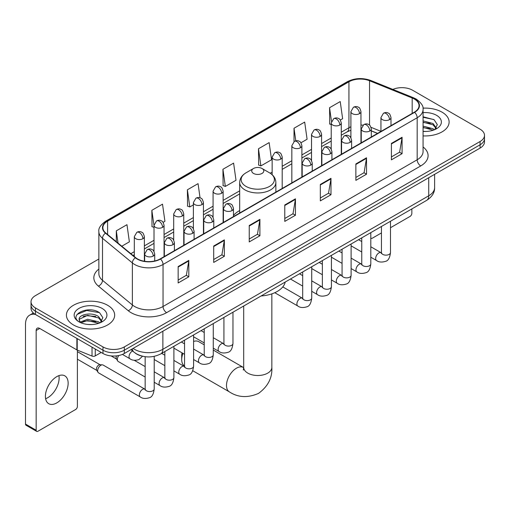 <?xml version="1.0" encoding="UTF-8"?>
<svg xmlns="http://www.w3.org/2000/svg" width="510" height="510" viewBox="0 0 510 510"><rect width="100%" height="100%" fill="white"/><g stroke="black" fill="none" stroke-linecap="round" stroke-linejoin="round"><path stroke-width="0.76" d="M239.674 210.566A26.641 15.383 0 0 0 233.472 215.545M377.502 133.435L371.305 130.93M141.283 355.897A15.077 8.708 180 0 1 135.195 353.047M98.864 259.01L35.451 295.621A15.077 8.708 0 0 0 31.033 301.78L31.033 308.346A15.077 8.708 0 0 0 35.451 314.498L102.982 353.487A15.077 8.708 0 0 0 124.306 353.487L480.082 148.085A15.077 8.708 0 0 0 484.5 141.927L484.5 138.643A15.077 8.708 0 0 1 480.082 144.795A15.077 8.708 0 0 0 484.5 138.643L484.5 135.36A15.077 8.708 0 0 0 480.082 129.202L412.552 90.213A15.077 8.708 0 0 0 392.847 89.409M31.033 301.78A15.077 8.708 0 0 0 35.451 307.932L102.982 346.921A15.077 8.708 0 0 0 124.306 346.921L124.306 350.204L480.082 144.795L124.306 350.204A15.077 8.708 0 0 1 102.982 350.204A15.077 8.708 0 0 0 124.306 350.204L124.306 353.487M35.451 307.932L35.451 311.215L102.982 350.204L35.451 311.215A15.077 8.708 0 0 1 31.033 305.063A15.077 8.708 0 0 0 35.451 311.215L35.451 314.498M442.055 112.174A24.129 13.929 0 0 0 422.962 108.139A24.129 13.929 0 0 1 442.055 112.174A24.129 13.929 0 0 1 449.119 122.024A24.129 13.929 0 0 0 442.055 112.174M107.604 305.267A24.129 13.929 0 0 0 81.307 302.245A24.129 13.929 0 0 0 66.415 315.116A24.129 13.929 0 0 0 73.485 324.966A24.129 13.929 0 0 0 99.775 327.981A24.129 13.929 0 0 0 114.667 315.116A24.129 13.929 0 0 0 107.604 305.267A24.129 13.929 0 0 0 81.307 302.245A24.129 13.929 0 0 0 66.415 315.116A24.129 13.929 0 0 0 73.485 324.966A24.129 13.929 0 0 0 99.775 327.981A24.129 13.929 0 0 0 114.667 315.116A24.129 13.929 0 0 0 107.604 305.267M414.33 99.036A16.084 9.288 180 0 1 419.041 105.602A16.084 9.288 180 0 1 414.33 112.168L160.204 258.889A16.084 9.288 180 0 1 135.654 257.652L105.793 233.025A16.084 9.288 180 0 1 102.886 227.702A16.084 9.288 180 0 1 107.597 221.136L348.936 81.798A16.084 9.288 180 0 1 369.54 80.758L412.182 97.996A16.084 9.288 180 0 1 414.33 99.036M414.617 98.876A16.486 9.518 0 0 0 412.411 97.805L369.769 80.567A16.486 9.518 0 0 0 348.655 81.632L107.31 220.97A16.486 9.518 0 0 0 105.468 233.159L135.328 257.779A16.486 9.518 0 0 0 160.491 259.055L414.617 112.334A16.486 9.518 0 0 0 414.617 98.876M178.156 266.545L178.156 282.961L188.815 276.802L188.815 260.387L178.156 266.545M178.156 280.047L186.367 275.304L188.77 260.935A4.023 2.321 -120 0 0 188.815 260.387M186.297 275.349L188.815 276.802M213.696 246.024L213.696 262.44L224.355 256.281L224.355 239.866L213.696 246.024M213.696 259.526L221.907 254.783L224.317 240.414A4.023 2.321 -120 0 0 224.355 239.866M221.837 254.828L224.355 256.281M249.237 225.503L249.237 241.918L259.902 235.767L259.902 219.345L249.237 225.503M249.237 239.005L257.448 234.268L259.858 219.893A4.023 2.321 -120 0 0 259.902 219.345M257.378 234.307L259.902 235.767M391.406 143.425L391.406 159.84L402.071 153.682L402.071 137.266L391.406 143.425M391.406 156.927L399.617 152.184L402.027 137.815A4.023 2.321 -120 0 0 402.071 137.266M399.547 152.229L402.071 153.682M355.865 163.946L355.865 180.362L366.524 174.203L366.524 157.788L355.865 163.946M355.865 177.448L364.076 172.705L366.486 158.336A4.023 2.321 -120 0 0 366.524 157.788M364.006 172.75L366.524 174.203M320.325 184.461L320.325 200.883L330.984 194.724L330.984 178.309L320.325 184.461M320.325 197.969L328.536 193.226L330.939 178.851A4.023 2.321 -120 0 0 330.984 178.309M328.459 193.264L330.984 194.724M284.778 204.982L284.778 221.397L295.443 215.245L295.443 198.83L284.778 204.982M284.778 218.49L292.995 213.747L295.398 199.372A4.023 2.321 -120 0 0 295.443 198.83M292.918 213.786L295.443 215.245M423.064 135.909A24.129 13.929 0 0 0 449.119 122.024A24.129 13.929 0 0 1 423.064 135.909M124.306 346.921L480.082 141.512A15.077 8.708 0 0 0 484.5 135.36M163.111 222.36L164.921 221.315L162.518 204.166L151.852 210.318L152.025 226.638M121.788 246.215L129.381 241.836L126.971 224.68L116.312 230.839L116.312 241.695M258.481 148.761L260.884 165.909L271.549 159.757L269.14 142.602L258.481 148.761L258.653 165.074M300.945 142.787L307.09 139.236L304.68 122.081L294.021 128.239L294.021 141.576M340.323 120.048L342.631 118.715L340.227 101.56L329.562 107.718L329.734 124.038M200.047 197.81L198.058 183.645L187.393 189.797L187.565 206.116M222.934 169.282L225.344 186.43L236.009 180.272L233.599 163.123L222.934 169.282L223.106 185.595M225.344 186.43L222.934 185.532M260.884 165.909L258.481 165.01M294.021 128.239L295.787 140.811M331.219 124.593L329.562 123.968M329.562 107.718L331.481 121.386M187.393 189.797L189.803 206.952L193.386 204.88M189.803 206.952L187.393 206.053M154.007 227.377L151.852 226.574M151.852 210.318L154.007 225.662M116.312 230.839L118.033 243.117M423.064 131.312L426.06 131.459M423.064 126.097L433.028 128.724L434.354 129.789M423.064 127.398L433.264 130.19M423.064 120.883L433.028 123.509L436.286 128.016M423.064 122.19L433.028 124.81L436.031 128.354M423.064 131.414A16.384 9.46 0 0 0 436.579 128.711A16.384 9.46 0 0 0 436.579 115.33A16.384 9.46 0 0 0 423.064 112.627M434.743 129.623L437.312 124.587L434.061 119.691L423.064 116.764M423.064 117.268L433.838 119.544M423.064 122.483L430.21 123.375M423.064 127.698L430.21 128.59M370.802 237.947A2.512 1.453 120 0 0 371.133 238.291A2.512 1.453 120 0 0 372.389 238.164L381.442 232.942M390.494 227.715L410.065 216.412A2.512 1.453 120 0 0 411.844 213.339L411.844 208.941M182.931 353.366A14.076 8.128 120 0 0 181.707 359.582L181.707 355.483A9.046 5.221 -60 0 1 182.057 352.863M181.707 359.582A14.076 8.128 120 0 0 184.543 365.976M253.502 173.425A6.031 3.481 0 0 0 262.032 173.425A6.031 3.481 0 0 0 262.032 168.498L269.522 172.82A16.626 9.594 0 0 1 269.522 186.392A16.626 9.594 0 0 1 246.011 186.392A16.626 9.594 0 0 1 246.011 172.82C241.918 175.255 239.808 178.481 239.674 182.51A18.092 10.449 0 0 0 244.972 189.898A18.092 10.449 0 0 0 264.69 192.162A18.092 10.449 0 0 0 275.865 182.51C275.731 178.481 273.615 175.255 269.522 172.82L262.032 168.498A6.031 3.481 0 0 0 253.502 168.498A6.031 3.481 0 0 0 253.502 173.425M261.088 295.972A27.648 15.963 0 0 0 285.211 282.049M204.23 344.843L198.696 341.649A14.076 8.128 120 0 0 193.59 341.451M145.159 377.03L118.275 361.514A4.526 2.614 -60 0 1 117.714 360.952A4.526 2.614 -60 0 1 117.338 359.442A4.526 2.614 -60 0 1 118.785 355.515M117.714 360.952L116.363 358.785A3.264 1.887 -60 0 1 116.095 357.695A3.264 1.887 -60 0 1 116.535 355.878M97.652 370.808A4.526 2.614 -60 0 1 100.846 365.268A4.526 2.614 -60 0 1 102.344 364.835A4.526 2.614 -60 0 1 103.109 365.045L144.84 389.136A4.526 2.614 -60 0 0 142.774 389.251A4.526 2.614 -60 0 0 142.577 389.359A4.526 2.614 -60 0 0 139.619 393.344A4.526 2.614 -60 0 0 140.314 396.971L98.589 372.88A4.526 2.614 -60 0 1 98.022 372.319A4.526 2.614 -60 0 1 97.652 370.808M98.022 372.319L96.677 370.158A3.264 1.887 -60 0 1 96.409 369.061A3.264 1.887 -60 0 1 98.717 365.064A3.264 1.887 -60 0 1 99.794 364.746L102.344 364.835M58.924 375.634A16.084 9.288 -60 0 1 47.755 397.692A16.084 9.288 -60 0 1 45.607 398.699M56.776 402.9A16.084 9.288 120 0 0 67.282 388.728A16.084 9.288 120 0 0 64.821 375.838A16.084 9.288 120 0 0 56.776 376.635A16.084 9.288 120 0 0 46.27 390.807A16.084 9.288 120 0 0 48.737 403.697A16.084 9.288 120 0 0 56.776 402.9M95.249 349.025L95.249 355.897L101.203 352.461M35.279 314.402A20.107 11.609 -120 0 0 29.663 315.148A20.107 11.609 -120 0 0 25.5 324.347L25.5 424.078L36.165 430.236L36.165 330.505A5.023 2.901 60 0 1 37.204 328.204A5.023 2.901 60 0 1 39.716 328.453L76.882 349.911L76.882 338.417M36.165 430.236A2.512 1.453 120 0 0 36.682 431.383L26.023 425.232A2.512 1.453 -60 0 1 25.5 424.078M36.682 431.383A2.512 1.453 120 0 0 37.938 431.262L75.614 409.511A2.512 1.453 120 0 0 77.392 406.432L77.392 350.14M95.249 355.897A2.512 1.453 180 0 1 92.029 356.063L77.214 350.07A2.512 1.453 180 0 1 76.882 349.911M87.816 324.443L91.609 324.558M80.287 322.039L87.599 319.247L98.577 321.816L99.903 322.881M80.962 322.741L87.599 320.554L98.812 323.283M80.401 322.543L79.228 319.795A11.36 6.56 0 0 0 81.058 322.83M101.834 321.109L98.577 316.602C91.755 311.514 77.724 314.657 79.228 319.795L79.184 319.292M79.254 319.955L79.566 319.107L87.599 315.339L98.577 317.909L101.579 321.447M100.291 322.722L102.861 317.679L99.609 312.783C88.115 304.521 67.683 315.409 79.483 322.09L80.064 322.447M102.127 308.423A16.384 9.46 0 0 0 78.954 308.423A16.384 9.46 0 0 0 78.954 321.804A16.384 9.46 0 0 0 102.127 321.804A16.384 9.46 0 0 0 102.127 308.423M77.087 314.428L86.706 310.482L99.386 312.636M83.098 316.347L86.706 315.69L95.759 316.468M83.098 321.561L86.706 320.905L95.759 321.683M133.084 348.419A20.107 11.609 0 0 0 134.436 349.28A20.107 11.609 0 0 0 162.868 349.28L428.725 195.789A20.107 11.609 0 0 0 434.616 187.584C434.762 192.57 432.104 196.841 426.64 200.392L160.79 353.883A10.053 5.801 60 0 0 162.868 349.28L162.868 331.226M428.725 177.735L428.725 195.789A10.053 5.801 60 0 1 426.64 200.392M132.268 348.891A10.053 6.726 129.5 0 0 134.022 352.161L130.968 349.643M480.082 148.085L480.082 141.512M102.982 353.487L102.982 346.921M423.064 146.969A25.13 14.509 180 0 1 420.731 165.935L166.604 312.655A5.023 2.901 60 0 1 163.047 306.497L417.174 159.777A20.107 11.609 0 0 0 423.064 151.572L423.064 109.542A20.107 11.609 180 0 1 417.174 117.753A5.023 2.901 -120 0 0 414.617 112.334M166.604 312.655A25.13 14.509 180 0 1 131.057 312.655A25.13 14.509 180 0 1 128.246 310.717L98.385 286.091A25.13 14.509 180 0 1 98.864 269.063M134.614 306.497A20.107 11.609 0 0 0 163.047 306.497L163.047 264.473A20.107 11.609 180 0 1 132.364 262.918L102.504 238.297A20.107 11.609 180 0 1 98.864 231.642L98.864 273.666A20.107 11.609 0 0 0 102.504 280.328L132.364 304.948A20.107 11.609 0 0 0 134.614 306.497M423.064 109.542C423.733 106.405 421.426 102.899 416.134 99.036L413.489 97.754A5.023 2.352 112 0 0 412.411 97.805M413.489 97.754L370.846 80.51C362.521 77.565 354.616 77.992 347.138 81.798A5.023 2.901 60 0 1 348.655 81.632M107.31 220.97A5.023 2.901 -120 0 0 105.793 221.13C100.578 224.884 98.264 228.384 98.864 231.642M105.468 233.159A5.023 3.36 129.5 0 0 102.504 238.297L102.504 280.328A5.023 3.36 -50.5 0 1 98.385 286.091M370.846 80.51A5.023 2.352 112 0 0 369.769 80.567M135.328 257.779A5.023 3.36 129.5 0 0 132.364 262.918L132.364 304.948A5.023 3.36 -50.5 0 1 128.246 310.717M160.491 259.055A5.023 2.901 60 0 1 163.047 264.473L417.174 117.753L417.174 159.777A5.023 2.901 60 0 0 420.731 165.935M107.597 221.136L107.597 234.517M412.182 97.996L412.182 113.411M369.54 80.758L369.54 125.128M380.944 131.331L371.031 127.328M362.967 125.173A16.084 9.288 0 0 0 360.959 125.052M350.906 126.799A16.084 9.288 0 0 0 348.936 127.761L341.273 132.192M348.936 81.798L348.936 127.761A9.046 5.221 60 0 1 347.061 131.905L341.273 135.252M331.219 137.993L321.58 143.559M311.527 149.36L301.888 154.925M291.835 160.733L282.202 166.292M272.149 172.099L270.192 173.228M239.674 190.848L223.131 200.398M213.078 206.206L203.439 211.765M193.386 217.572L183.747 223.138M173.693 228.939L164.061 234.504M154.007 240.306L144.368 245.871M134.315 251.672L130.84 253.68M371.337 130.834A9.046 4.239 -68 0 1 371.305 130.821L377.61 133.371M284.778 205.505L295.398 199.372M320.325 184.983L330.939 178.851M355.865 164.462L366.486 158.336M391.406 143.941L402.027 137.815M249.237 226.026L259.858 219.893M213.696 246.547L224.317 240.414M178.156 267.061L188.77 260.935M271.843 293.868L271.843 367.378A14.076 8.128 180 0 1 267.718 373.129A14.076 8.128 180 0 1 247.815 373.129A14.076 8.128 180 0 1 243.691 367.378L243.315 370.081M271.843 367.378C272.448 377.712 268.024 386.382 258.557 393.376C247.771 398.074 238.055 397.577 229.404 391.884A14.076 8.128 -60 0 1 227.25 380.607A14.076 8.128 -60 0 1 236.442 368.201A14.076 8.128 -60 0 1 243.48 367.506L243.691 367.627M389.525 119.64A5.023 2.901 0 0 0 390.992 117.587C390.195 114.68 389.404 113.258 388.607 113.309C387.154 112.289 385.433 112.264 383.456 113.233A5.023 2.901 60 0 1 385.968 113.481A5.023 2.901 -120 0 1 389.525 119.64A5.023 2.901 0 0 1 382.411 119.64A5.023 2.901 0 0 1 380.944 117.587L383.456 113.233M370.802 257.206L376.597 260.553A4.526 2.614 -60 0 1 375.902 256.925A4.526 2.614 -60 0 1 378.86 252.941A4.526 2.614 -60 0 1 379.058 252.833A4.526 2.614 -60 0 1 381.123 252.718L370.802 246.757M381.703 253.17L381.301 253.508L381.442 252.533A4.526 2.614 -0 0 0 382.768 254.375A4.526 2.614 -0 0 0 388.958 254.49A4.526 2.614 -0 0 0 390.494 252.533C389.869 257.786 388.244 260.718 385.611 261.33C381.831 262.484 378.828 262.223 376.597 260.553M369.833 131.006A5.023 2.901 0 0 0 371.305 128.953C370.509 126.053 369.712 124.625 368.921 124.682C367.461 123.656 365.746 123.63 363.764 124.606A5.023 2.901 60 0 1 366.276 124.854A5.023 2.901 -120 0 1 369.833 131.006A5.023 2.901 0 0 1 362.725 131.006A5.023 2.901 0 0 1 361.252 128.953L363.764 124.606M351.109 268.572L356.904 271.919A4.526 2.614 -60 0 1 356.216 268.292A4.526 2.614 -60 0 1 359.167 264.308A4.526 2.614 -60 0 1 359.371 264.199A4.526 2.614 -60 0 1 361.431 264.084L351.109 258.124M362.011 264.543L361.609 264.875L361.756 263.899A4.526 2.614 -0 0 0 363.082 265.742A4.526 2.614 -0 0 0 369.272 265.857A4.526 2.614 -0 0 0 370.802 263.899C370.183 269.152 368.551 272.085 365.919 272.703C362.138 273.851 359.136 273.589 356.904 271.919M350.14 142.379A5.023 2.901 0 0 0 351.613 140.326C350.816 137.419 350.019 135.991 349.229 136.049C347.775 135.023 346.054 134.997 344.072 135.972A5.023 2.901 60 0 1 346.59 136.221A5.023 2.901 -120 0 1 350.14 142.379A5.023 2.901 0 0 1 343.032 142.379A5.023 2.901 0 0 1 341.56 140.326L344.072 135.972M331.423 279.939L337.218 283.286A4.526 2.614 -60 0 1 336.523 279.665A4.526 2.614 -60 0 1 339.481 275.674A4.526 2.614 -60 0 1 339.679 275.566A4.526 2.614 -60 0 1 341.738 275.451L331.423 269.497M342.325 275.91L341.917 276.241L342.063 275.266A4.526 2.614 -0 0 0 343.389 277.115A4.526 2.614 -0 0 0 349.579 277.223A4.526 2.614 -0 0 0 351.109 275.266C350.491 280.519 348.865 283.452 346.233 284.07C342.452 285.217 339.443 284.956 337.218 283.286M330.448 153.746A5.023 2.901 0 0 0 331.921 151.693C331.124 148.786 330.333 147.358 329.536 147.416C328.083 146.389 326.362 146.364 324.385 147.339A5.023 2.901 60 0 1 326.897 147.588A5.023 2.901 -120 0 1 330.448 153.746A5.023 2.901 0 0 1 323.34 153.746A5.023 2.901 0 0 1 321.867 151.693L324.385 147.339M311.731 291.312L317.526 294.659A4.526 2.614 -60 0 1 316.831 291.031A4.526 2.614 -60 0 1 319.789 287.047A4.526 2.614 -60 0 1 319.987 286.939A4.526 2.614 -60 0 1 322.052 286.818L311.731 280.863M322.632 287.277L322.231 287.608L322.371 286.633A4.526 2.614 -0 0 0 323.697 288.481A4.526 2.614 -0 0 0 329.887 288.596A4.526 2.614 -0 0 0 331.423 286.633C330.799 291.886 329.173 294.825 326.54 295.437C322.76 296.584 319.757 296.329 317.526 294.659M310.762 165.112A5.023 2.901 0 0 0 312.235 163.06C311.438 160.153 310.641 158.731 309.851 158.782C308.391 157.756 306.676 157.73 304.693 158.706A5.023 2.901 60 0 1 307.205 158.954A5.023 2.901 -120 0 1 310.762 165.112A5.023 2.901 0 0 1 303.654 165.112A5.023 2.901 0 0 1 302.181 163.06L304.693 158.706M274.775 292.708L297.834 306.025A4.526 2.614 -60 0 1 297.145 302.398A4.526 2.614 -60 0 1 300.097 298.414A4.526 2.614 -60 0 1 300.301 298.305A4.526 2.614 -60 0 1 302.36 298.191L282.801 286.9M302.94 298.643L302.538 298.981L302.685 297.999A4.526 2.614 -0 0 0 304.011 299.848A4.526 2.614 -0 0 0 310.201 299.963A4.526 2.614 -0 0 0 311.731 297.999C311.113 303.259 309.481 306.191 306.848 306.803C303.067 307.957 300.065 307.696 297.834 306.025M231.999 210.585A5.023 2.901 0 0 0 233.472 208.533C232.675 205.626 231.878 204.204 231.087 204.255C229.627 203.229 227.913 203.203 225.93 204.178A5.023 2.901 60 0 1 228.448 204.427A5.023 2.901 -120 0 1 231.999 210.585A5.023 2.901 0 0 1 224.891 210.585A5.023 2.901 0 0 1 223.418 208.533L225.93 204.178M213.276 348.151L219.077 351.498A4.526 2.614 -60 0 1 218.382 347.871A4.526 2.614 -60 0 1 221.34 343.887A4.526 2.614 -60 0 1 221.538 343.778A4.526 2.614 -60 0 1 223.597 343.663L213.276 337.703M224.183 344.116L223.775 344.454L223.922 343.472A4.526 2.614 -0 0 0 225.248 345.321A4.526 2.614 -0 0 0 231.438 345.436A4.526 2.614 -0 0 0 232.968 343.472C232.35 348.725 230.724 351.664 228.091 352.276C224.311 353.43 221.302 353.169 219.077 351.498M212.307 221.952A5.023 2.901 0 0 0 213.779 219.899C212.982 216.992 212.192 215.571 211.395 215.622C209.941 214.602 208.22 214.576 206.244 215.545A5.023 2.901 60 0 1 208.756 215.8A5.023 2.901 -120 0 1 212.307 221.952A5.023 2.901 0 0 1 205.198 221.952A5.023 2.901 0 0 1 203.726 219.899L206.244 215.545M193.59 359.518L199.384 362.865A4.526 2.614 -60 0 1 198.69 359.238A4.526 2.614 -60 0 1 201.648 355.253A4.526 2.614 -60 0 1 201.845 355.145A4.526 2.614 -60 0 1 203.911 355.03L193.59 349.069M204.491 355.483L204.089 355.821L204.23 354.845A4.526 2.614 -0 0 0 205.555 356.688A4.526 2.614 -0 0 0 211.746 356.802A4.526 2.614 -0 0 0 213.276 354.845C212.657 360.098 211.032 363.031 208.399 363.643C204.618 364.797 201.616 364.535 199.384 362.865M192.621 233.319A5.023 2.901 0 0 0 194.093 231.272C193.296 228.365 192.499 226.937 191.703 226.995C190.249 225.968 188.534 225.943 186.552 226.918A5.023 2.901 60 0 1 189.063 227.167A5.023 2.901 -120 0 1 192.621 233.319A5.023 2.901 0 0 1 185.512 233.319A5.023 2.901 0 0 1 184.04 231.272L186.552 226.918M173.897 370.885L179.692 374.232A4.526 2.614 -60 0 1 179.004 370.611A4.526 2.614 -60 0 1 181.955 366.62A4.526 2.614 -60 0 1 182.159 366.511A4.526 2.614 -60 0 1 184.218 366.397L173.897 360.436M184.798 366.856L184.397 367.187L184.543 366.212A4.526 2.614 -0 0 0 185.863 368.061A4.526 2.614 -0 0 0 192.053 368.169A4.526 2.614 -0 0 0 193.59 366.212C192.971 371.465 191.339 374.397 188.706 375.016C184.926 376.163 181.923 375.902 179.692 374.232M172.928 244.692A5.023 2.901 0 0 0 174.401 242.639C173.604 239.732 172.807 238.304 172.017 238.361C170.557 237.335 168.842 237.309 166.859 238.285A5.023 2.901 60 0 1 169.377 238.533A5.023 2.901 -120 0 1 172.928 244.692A5.023 2.901 0 0 1 165.82 244.692A5.023 2.901 0 0 1 164.347 242.639L166.859 238.285M154.205 382.258L160.006 385.598A4.526 2.614 -60 0 1 159.311 381.977A4.526 2.614 -60 0 1 162.263 377.986A4.526 2.614 -60 0 1 162.467 377.878A4.526 2.614 -60 0 1 164.526 377.763L154.205 371.809M165.112 378.222L164.704 378.554L164.851 377.578A4.526 2.614 -0 0 0 166.177 379.427A4.526 2.614 -0 0 0 172.367 379.536A4.526 2.614 -0 0 0 173.897 377.578C173.279 382.831 171.653 385.764 169.02 386.382C165.24 387.53 162.231 387.268 160.006 385.598M153.236 256.058A5.023 2.901 0 0 0 154.708 254.005C153.912 251.098 153.121 249.677 152.324 249.728C150.871 248.701 149.149 248.676 147.173 249.651A5.023 2.901 60 0 1 149.685 249.9A5.023 2.901 -120 0 1 153.236 256.058A5.023 2.901 0 0 1 146.128 256.058A5.023 2.901 0 0 1 144.655 254.005L147.173 249.651M145.42 389.589L145.012 389.927L145.159 388.945A4.526 2.614 -0 0 0 146.485 390.794A4.526 2.614 -0 0 0 152.675 390.909A4.526 2.614 -0 0 0 154.205 388.945C153.586 394.198 151.961 397.137 149.328 397.749C145.548 398.897 142.545 398.642 140.314 396.971M359.486 113.666A5.023 2.901 0 0 0 360.959 111.62C360.162 108.713 359.371 107.285 358.575 107.342C357.121 106.316 355.4 106.29 353.424 107.266A5.023 2.901 60 0 1 355.935 107.514A5.023 2.901 -120 0 1 359.486 113.666A5.023 2.901 0 0 1 352.378 113.666A5.023 2.901 0 0 1 350.906 111.62L353.424 107.266M339.8 125.039A5.023 2.901 0 0 0 341.273 122.986C340.476 120.079 339.679 118.651 338.889 118.709C337.429 117.682 335.714 117.657 333.731 118.632A5.023 2.901 60 0 1 336.243 118.881A5.023 2.901 -120 0 1 339.8 125.039A5.023 2.901 0 0 1 332.692 125.039A5.023 2.901 0 0 1 331.219 122.986L333.731 118.632M320.108 136.406A5.023 2.901 0 0 0 321.58 134.353C320.784 131.446 319.987 130.024 319.196 130.075C317.736 129.049 316.022 129.024 314.039 129.999A5.023 2.901 60 0 1 316.557 130.248A5.023 2.901 -120 0 1 320.108 136.406A5.023 2.901 0 0 1 313 136.406A5.023 2.901 0 0 1 311.527 134.353L314.039 129.999M300.416 147.773A5.023 2.901 0 0 0 301.888 145.72C301.091 142.813 300.301 141.391 299.504 141.442C298.05 140.422 296.329 140.397 294.353 141.366A5.023 2.901 60 0 1 296.865 141.614A5.023 2.901 -120 0 1 300.416 147.773A5.023 2.901 0 0 1 293.307 147.773A5.023 2.901 0 0 1 291.835 145.72L294.353 141.366M280.729 159.139A5.023 2.901 0 0 0 282.202 157.086C281.405 154.186 280.608 152.758 279.811 152.815C278.358 151.789 276.643 151.763 274.66 152.739A5.023 2.901 60 0 1 277.172 152.987A5.023 2.901 -120 0 1 280.729 159.139A5.023 2.901 0 0 1 273.621 159.139A5.023 2.901 0 0 1 272.149 157.086L274.66 152.739M221.659 193.245A5.023 2.901 0 0 0 223.131 191.193C222.334 188.286 221.538 186.864 220.741 186.915C219.287 185.889 217.572 185.863 215.59 186.838A5.023 2.901 60 0 1 218.101 187.087A5.023 2.901 -120 0 1 221.659 193.245A5.023 2.901 0 0 1 214.551 193.245A5.023 2.901 0 0 1 213.078 191.193L215.59 186.838M201.966 204.612A5.023 2.901 0 0 0 203.439 202.559C202.642 199.659 201.845 198.231 201.055 198.288C199.595 197.262 197.88 197.236 195.897 198.212A5.023 2.901 60 0 1 198.409 198.46A5.023 2.901 -120 0 1 201.966 204.612A5.023 2.901 0 0 1 194.858 204.612A5.023 2.901 0 0 1 193.386 202.559L195.897 198.212M182.274 215.985A5.023 2.901 0 0 0 183.747 213.932C182.95 211.025 182.159 209.597 181.362 209.655C179.909 208.628 178.188 208.603 176.211 209.578A5.023 2.901 60 0 1 178.723 209.827A5.023 2.901 -120 0 1 182.274 215.985A5.023 2.901 0 0 1 175.166 215.985A5.023 2.901 0 0 1 173.693 213.932L176.211 209.578M162.588 227.352A5.023 2.901 0 0 0 164.061 225.299C163.264 222.392 162.467 220.964 161.67 221.021C160.216 219.995 158.502 219.969 156.519 220.945A5.023 2.901 60 0 1 159.031 221.193A5.023 2.901 -120 0 1 162.588 227.352A5.023 2.901 0 0 1 155.48 227.352A5.023 2.901 0 0 1 154.007 225.299L156.519 220.945M142.896 238.718A5.023 2.901 0 0 0 144.368 236.665C143.571 233.758 142.774 232.337 141.984 232.388C140.524 231.362 138.809 231.336 136.827 232.311A5.023 2.901 60 0 1 139.338 232.56A5.023 2.901 -120 0 1 142.896 238.718A5.023 2.901 0 0 1 135.787 238.718A5.023 2.901 0 0 1 134.315 236.665L136.827 232.311M142.526 356.229L138.988 359.563C135.201 360.71 132.198 360.449 129.974 358.779A4.526 2.614 -60 0 1 129.036 356.713A4.526 2.614 -60 0 1 132.434 351.058A4.526 2.614 -60 0 1 132.6 350.982M36.165 330.505L39.716 328.453M77.214 338.614L77.214 350.07M92.029 356.063L92.029 347.163M160.79 353.883C152.7 357.95 144.611 357.95 136.521 353.883L134.022 352.161M434.616 187.584L434.616 174.331M347.138 81.798L105.793 221.13M350.906 130.248L347.061 131.905M331.219 141.053L321.58 146.619M311.527 152.42L301.888 157.985M291.835 163.793L282.202 169.352M239.674 193.908L223.131 203.458M213.078 209.266L203.439 214.825M193.386 220.632L183.747 226.198M173.693 231.999L164.061 237.564M154.007 243.366L144.368 248.931M134.315 254.732L133.027 255.478M371.133 238.291L370.802 238.1M229.404 391.884L192.729 370.706M275.865 192.117L275.865 182.51M239.674 213.008L239.674 182.51M253.502 168.498L246.011 172.82M243.48 367.506L213.276 350.07M243.691 306.019L243.691 367.378M390.494 221.263L390.494 252.533M390.992 125.645L390.992 117.587M361.756 251.985L351.109 245.839M381.442 226.491L381.442 252.533M380.944 131.446L380.944 117.587M361.756 241.536L358.568 239.694M370.802 232.63L370.802 263.899M371.305 137.011L371.305 128.953M342.063 263.351L331.423 257.206M361.756 237.858L361.756 263.899M361.252 142.813L361.252 128.953M342.063 252.903L338.876 251.067M351.109 244.003L351.109 275.266M351.613 148.378L351.613 140.326M322.371 274.718L311.731 268.572M342.063 249.224L342.063 275.266M341.56 154.186L341.56 140.326M322.371 264.269L319.19 262.433M331.423 255.37L331.423 286.633M331.921 159.751L331.921 151.693M302.685 286.084L290.451 279.021M322.371 260.591L322.371 286.633M321.867 165.552L321.867 151.693M302.685 275.636L299.498 273.8M311.731 266.736L311.731 297.999M312.235 171.118L312.235 163.06M302.685 271.964L302.685 297.999M302.181 176.919L302.181 163.06M232.968 312.209L232.968 343.472M233.472 216.591L233.472 208.533M204.23 342.924L193.59 336.785M223.922 317.43L223.922 343.472M223.418 222.392L223.418 208.533M204.23 332.482L201.048 330.639M213.276 323.576L213.276 354.845M213.779 227.957L213.779 219.899M184.543 354.297L173.897 348.151M204.23 328.803L204.23 354.845M203.726 233.758L203.726 219.899M184.543 343.848L181.356 342.006M193.59 334.949L193.59 366.212M194.093 239.324L194.093 231.272M164.851 365.664L154.205 359.518M184.543 340.17L184.543 366.212M184.04 245.131L184.04 231.272M164.851 355.215L161.664 353.379M173.897 346.315L173.897 377.578M174.401 250.69L174.401 242.639M111.091 355.91L116.529 359.046M164.851 351.537L164.851 377.578M164.347 256.498L164.347 242.639M145.159 366.582L134.245 360.283M154.205 356.356L154.205 388.945M154.708 260.967L154.708 254.005M77.392 359.193L96.836 370.419M145.159 356.707L145.159 388.945M144.655 261.292L144.655 254.005M77.392 351.645L100.107 364.758M360.959 142.985L360.959 111.62M350.906 137.757L350.906 111.62M341.273 154.351L341.273 122.986M331.219 149.124L331.219 122.986M321.58 165.718L321.58 134.353M311.527 160.491L311.527 134.353M301.888 177.085L301.888 145.72M291.835 182.892L291.835 145.72M282.202 188.458L282.202 157.086M272.149 174.713L272.149 157.086M223.131 222.558L223.131 191.193M213.078 217.337L213.078 191.193M203.439 233.931L203.439 202.559M193.386 228.703L193.386 202.559M183.747 245.297L183.747 213.932M173.693 240.07L173.693 213.932M164.061 256.664L164.061 225.299M154.007 251.436L154.007 225.299M144.368 261.248L144.368 236.665M129.974 358.779L122.406 354.418M134.315 256.543L134.315 236.665M29.663 315.148L33.373 313"/></g></svg>
